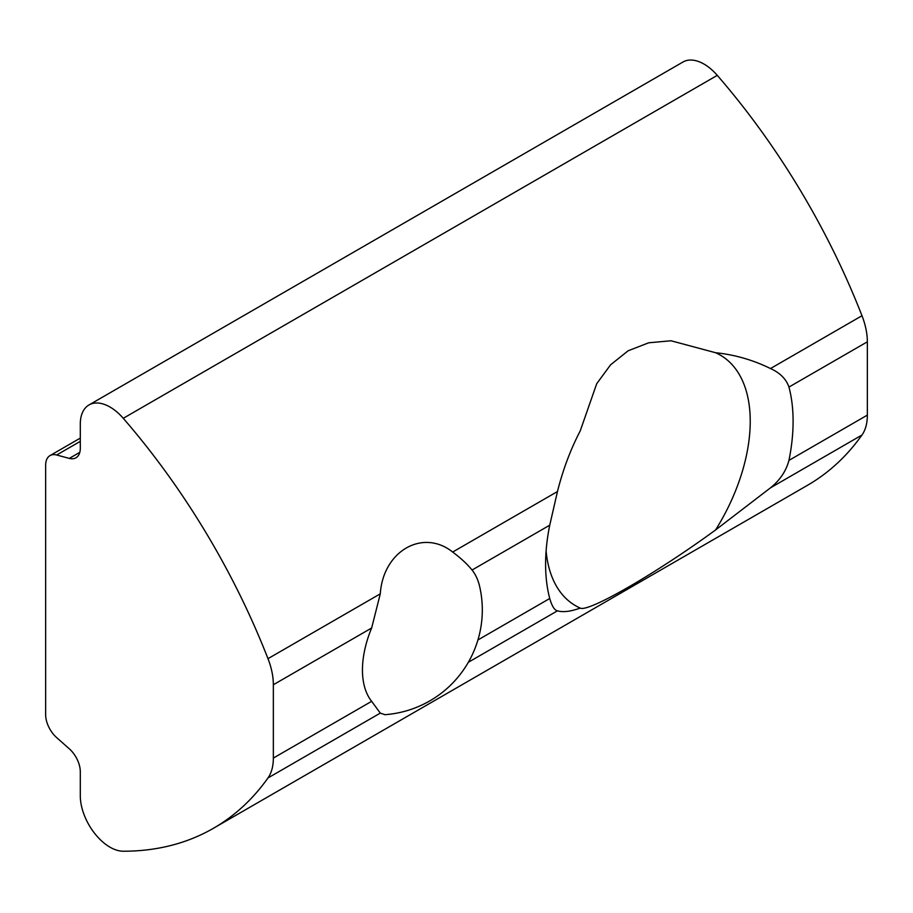 <?xml version="1.0" encoding="UTF-8"?>
<svg xmlns="http://www.w3.org/2000/svg" width="913" height="913" viewBox="0 0 913 913"><rect width="100%" height="100%" fill="white"/><g stroke="black" fill="none" stroke-linecap="round" stroke-linejoin="round"><path stroke-width="1.37" d="M549.74 598.494C551.966 606.198 554.533 610.306 557.466 610.82C562.956 612.463 570.557 611.55 580.234 608.092C588.223 612.634 656.436 573.25 715.598 529.939L770.504 487.827C779.976 480.181 786.127 471.028 788.958 460.38A175.011 101.046 120 0 0 788.958 387.066C786.161 379.032 780.01 372.858 770.504 368.544C752.974 359.962 734.668 354.689 715.598 352.726L671.032 340.777L648.698 342.797L628.087 350.809L610.569 364.835L596.714 383.7L580.234 430.879C570.557 449.447 562.956 469.659 557.466 491.536L549.74 525.18A175.011 101.046 120 0 0 545.597 564.223A175.011 101.046 120 0 0 549.74 598.494L477.933 639.956M384.727 714.605L380.287 713.11L371.648 701.321A84.007 48.503 -60 0 1 371.648 628.007L380.287 593.827C383.083 551.144 422.73 528.239 452.677 552.034C461.019 558.311 467.479 564.314 472.055 570.032A84.007 48.503 -60 0 1 479.736 586.854A105.006 105.006 0 0 1 384.727 714.696M273.352 758.064L273.352 684.75A56.001 32.332 -120 0 0 267.988 658.672A490.03 282.916 -120 0 0 123.266 418.302A41.998 24.252 -120 0 0 88.995 404.95A41.998 24.252 -120 0 0 80.298 424.168L80.298 448.18A20.999 12.12 -120 0 1 75.95 457.801A20.999 12.12 -120 0 1 69.297 458.394L56.652 455.005A20.999 12.12 -120 0 0 49.998 455.598A20.999 12.12 -120 0 0 45.65 465.219L45.65 714.685A20.999 12.12 -120 0 0 56.652 737.601L69.297 748.808A20.999 12.12 -120 0 1 80.298 771.725L80.298 795.737A41.998 24.252 -120 0 0 123.266 851.224A490.03 282.916 -120 0 0 213.448 828.274A490.03 282.916 -120 0 0 267.988 777.956A56.001 32.332 -120 0 0 273.352 758.064L371.648 701.321M213.448 828.274L807.446 485.328A490.03 282.916 -120 0 0 861.986 435.01A56.001 32.332 -120 0 0 867.35 415.118L867.35 341.816A56.001 32.332 -120 0 0 861.986 315.727A490.03 282.916 -120 0 0 717.276 75.357A41.998 24.252 -120 0 0 683.004 62.004L88.995 404.95M715.598 529.939A144.699 83.54 120 0 0 720.266 355.1A144.699 83.54 120 0 0 715.598 352.726M546.111 550.973A144.699 83.54 120 0 0 575.567 605.718A144.699 83.54 120 0 0 580.234 608.092M468.335 662.279L557.466 610.82M452.677 552.034L557.466 491.536M472.055 570.032L549.74 525.18M273.352 684.75L371.648 628.007M267.988 658.672L380.287 593.827M770.504 368.544L861.986 315.727M123.266 418.302L717.276 75.357M56.652 455.005L80.298 441.356M267.988 777.956L380.287 713.11M770.504 487.827L861.986 435.01M788.958 460.38L867.35 415.118M788.958 387.066L867.35 341.816M69.297 458.394L79.796 452.334M49.998 455.598L80.298 438.103"/></g></svg>
